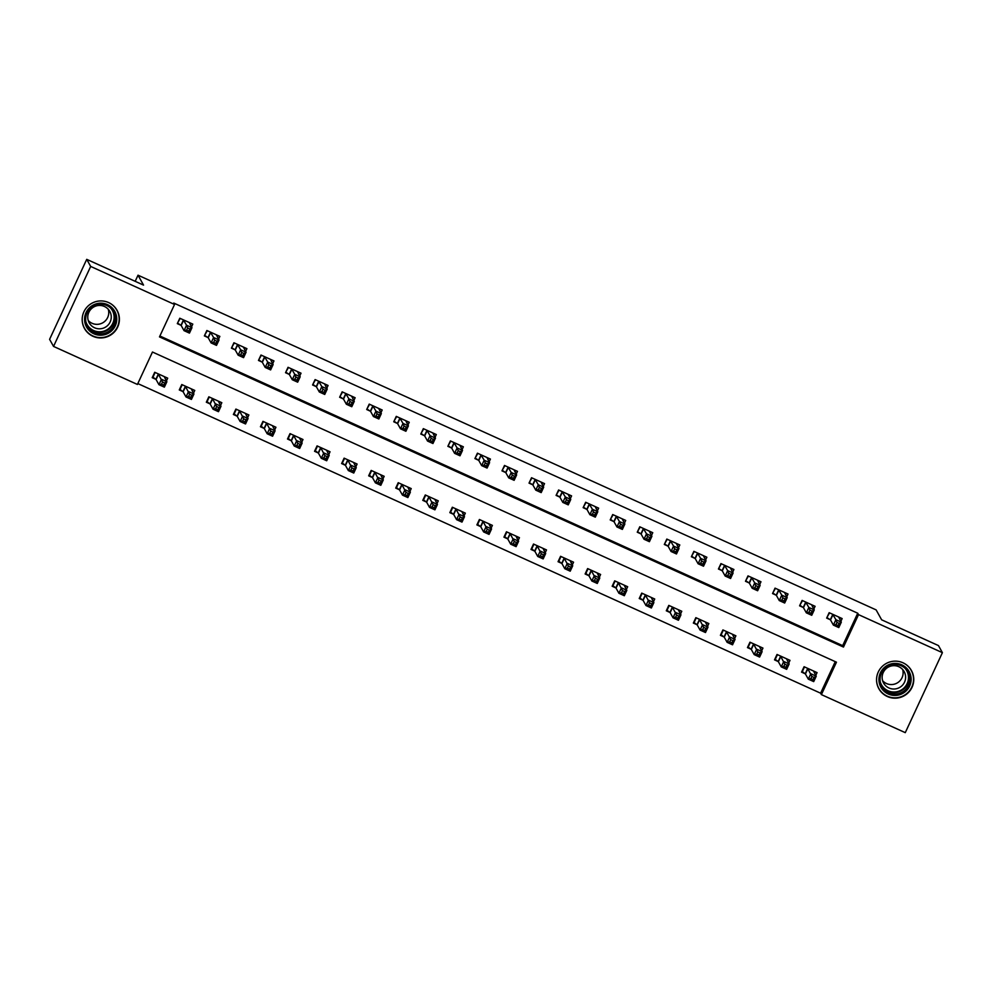 <?xml version="1.0" encoding="UTF-8"?>
<svg xmlns="http://www.w3.org/2000/svg" width="992" height="992" viewBox="0 0 992 992"><rect width="100%" height="100%" fill="white"/><g stroke="black" fill="none" stroke-linecap="round" stroke-linejoin="round"><path stroke-width="1.49" d="M108.612 302.572A18.65 18.476 -29.1 0 1 114.402 331.948A18.65 18.476 -29.1 0 1 84.494 328.501A18.65 18.476 -29.1 0 1 108.612 302.572M902.98 662.792A18.65 18.476 -29.1 0 1 908.771 692.168A18.65 18.476 -29.1 0 1 878.862 688.721A18.65 18.476 -29.1 0 1 902.98 662.792M905.274 732.654L821.401 694.611L836.454 662.185L152.47 352.024L137.417 384.45L53.543 346.419L90.669 266.439L174.542 304.47L159.489 336.896L843.473 647.057L858.526 614.631L942.4 652.662L905.274 732.654M137.826 383.582L820.607 693.197L821.401 694.611M90.669 266.439L86.726 259.346L49.6 339.338L53.543 346.419M820.607 693.197L835.252 661.652M815.771 675.391L817.061 672.613L804.078 666.723L801.561 672.13L805.082 673.729M788.714 663.127L790.004 660.35L777.021 654.46L774.516 659.866L778.026 661.466M761.658 650.851L762.947 648.086L749.964 642.196L747.46 647.59L750.981 649.19M734.601 638.588L735.89 635.81L722.908 629.92L720.403 635.326L723.924 636.926M707.544 626.312L708.834 623.546L695.851 617.656L693.346 623.063L696.868 624.65M680.5 614.048L681.777 611.27L668.794 605.38L666.289 610.787L669.811 612.386M653.443 601.772L654.72 599.007L641.737 593.117L639.232 598.523L642.754 600.11M626.386 589.508L627.663 586.731L614.68 580.841L612.176 586.247L615.697 587.847M599.329 577.245L600.606 574.467L587.624 568.577L585.119 573.984L588.64 575.583M572.272 564.969L573.562 562.191L560.567 556.314L558.062 561.708L561.584 563.307M545.216 552.705L546.505 549.928L533.51 544.038L531.005 549.444L534.527 551.044M518.159 540.429L519.448 537.664L506.453 531.774L503.948 537.168L507.47 538.768M491.102 528.166L492.392 525.388L479.396 519.498L476.892 524.904L480.413 526.504M464.045 515.89L465.335 513.124L452.34 507.234L449.835 512.641L453.356 514.228M436.988 503.626L438.278 500.848L425.283 494.958L422.778 500.365L426.3 501.964M409.932 491.35L411.221 488.585L398.226 482.695L395.721 488.101L399.243 489.688M382.875 479.086L384.164 476.309L371.182 470.419L368.664 475.825L372.186 477.425M355.818 466.823L357.108 464.045L344.125 458.155L341.608 463.562L345.129 465.161M328.761 454.547L330.051 451.769L317.068 445.892L314.551 451.286L318.072 452.885M301.704 442.283L302.994 439.506L290.011 433.616L287.494 439.022L291.016 440.622M274.648 430.007L275.937 427.242L262.954 421.352L260.437 426.746L263.959 428.346M247.591 417.744L248.88 414.966L235.898 409.076L233.38 414.482L236.902 416.082M220.534 405.468L221.824 402.702L208.841 396.812L206.336 402.219L209.845 403.806M193.477 393.204L194.767 390.426L181.784 384.536L179.279 389.943L182.801 391.542M166.42 380.928L167.71 378.163L154.727 372.273L152.222 377.679L155.744 379.266M159.898 336.015L842.679 645.643L857.733 613.217L173.761 303.056L174.542 304.47M840.856 621.352L842.146 618.574L829.163 612.684L826.658 618.09L830.168 619.69M813.8 609.076L815.089 606.31L802.106 600.42L799.602 605.827L803.123 607.414M786.743 596.812L788.032 594.034L775.05 588.144L772.545 593.551L776.066 595.15M759.686 584.536L760.976 581.771L747.993 575.881L745.488 581.287L749.01 582.874M732.642 572.272L733.919 569.495L720.936 563.605L718.431 569.011L721.953 570.611M705.585 560.009L706.862 557.231L693.879 551.341L691.374 556.748L694.896 558.347M678.528 547.733L679.805 544.955L666.822 539.065L664.318 544.472L667.839 546.071M651.471 535.469L652.761 532.692L639.766 526.802L637.261 532.208L640.782 533.808M624.414 523.193L625.704 520.428L612.709 514.538L610.204 519.932L613.726 521.532M597.358 510.93L598.647 508.152L585.652 502.262L583.147 507.668L586.669 509.268M570.301 498.654L571.59 495.888L558.595 489.998L556.09 495.405L559.612 496.992M543.244 486.39L544.534 483.612L531.538 477.722L529.034 483.129L532.555 484.728M516.187 474.114L517.477 471.349L504.482 465.459L501.977 470.865L505.498 472.452M489.13 461.85L490.42 459.073L477.425 453.183L474.92 458.589L478.442 460.189M462.074 449.587L463.363 446.809L450.38 440.919L447.863 446.326L451.385 447.925M435.017 437.311L436.306 434.533L423.324 428.643L420.806 434.05L424.328 435.649M407.96 425.047L409.25 422.27L396.267 416.38L393.75 421.786L397.271 423.386M380.903 412.771L382.193 410.006L369.21 404.116L366.693 409.51L370.214 411.11M353.846 400.508L355.136 397.73L342.153 391.84L339.636 397.246L343.158 398.846M326.79 388.232L328.079 385.466L315.096 379.576L312.579 384.983L316.101 386.57M299.733 375.968L301.022 373.19L288.04 367.3L285.535 372.707L289.044 374.306M272.676 363.692L273.966 360.927L260.983 355.037L258.478 360.443L262 362.03M245.619 351.428L246.909 348.651L233.926 342.761L231.421 348.167L234.943 349.767M218.562 339.165L219.852 336.387L206.869 330.497L204.364 335.904L207.886 337.503M191.518 326.889L192.795 324.111L179.812 318.234L177.308 323.628L180.829 325.227M86.726 259.346L143.542 285.113L138.024 275.193L135.185 281.319M138.024 275.193L876.122 609.894L881.64 619.814L938.457 645.581L942.4 652.662M857.733 613.217L858.526 614.631M842.679 645.643L843.473 647.057M839.703 619.268L840.398 617.78M827.018 617.297L829.572 612.87M836.975 622.43L835.971 624.588L838.141 625.568L839.145 623.41L836.975 622.43L835.896 619.702L841.315 622.158L838.798 627.564L833.392 625.109L835.896 619.702L832.685 614.284M838.624 616.974L841.315 622.158L839.145 623.41M835.971 624.588L833.392 625.109L830.515 619.95L827.291 617.793M838.141 625.568L838.798 627.564M801.933 671.336L805.43 673.99L808.306 679.148L810.811 673.742L816.23 676.197L813.539 671.026M804.487 666.922L802.206 671.832M815.312 671.82L814.618 673.32M814.048 677.449L816.23 676.197L813.713 681.603L808.306 679.148L810.886 678.627L813.056 679.619L814.048 677.449L811.89 676.47L810.886 678.627M807.6 668.323L811.89 676.47M813.713 681.603L813.056 679.619M812.646 607.005L813.341 605.517M799.961 605.033L802.516 600.606M809.918 610.154L808.914 612.324L811.084 613.304L812.088 611.134L809.918 610.154L808.84 607.439L814.258 609.882L811.741 615.288L806.335 612.833L808.84 607.439L805.628 602.008M811.568 604.711L814.258 609.882L812.088 611.134M808.914 612.324L806.335 612.833L803.458 607.674L800.234 605.517M811.084 613.304L811.741 615.288M785.59 594.729L786.284 593.241M772.904 592.757L775.459 588.33M782.862 597.891L781.857 600.048L784.027 601.028L785.032 598.87L782.862 597.891L781.783 595.163L787.202 597.618L784.684 603.024L779.278 600.569L781.783 595.163L778.571 589.744M784.511 592.435L787.202 597.618L785.032 598.87M781.857 600.048L779.278 600.569L776.401 595.411L773.177 593.253M784.027 601.028L784.684 603.024M758.533 582.465L759.227 580.977M745.848 580.494L748.402 576.067M755.805 585.615L754.8 587.785L756.97 588.764L757.975 586.607L755.805 585.615L754.726 582.899L760.145 585.354L757.628 590.748L752.221 588.293L754.726 582.899L751.514 577.48M757.454 580.171L760.145 585.354L757.975 586.607M754.8 587.785L752.221 588.293L749.357 583.147L746.12 580.977M756.97 588.764L757.628 590.748M774.876 659.072L778.373 661.726L781.25 666.884L783.754 661.478L789.173 663.933L786.482 658.75M777.43 654.646L775.149 659.556M788.256 659.556L787.561 661.044M786.991 665.186L789.173 663.933L786.656 669.34L781.25 666.884L783.829 666.364L785.999 667.343L786.991 665.186L784.833 664.206L783.829 666.364M780.543 656.059L784.833 664.206M786.656 669.34L785.999 667.343M747.819 646.809L751.316 649.45L754.193 654.608L756.698 649.202L762.116 651.657L759.426 646.486M750.374 642.382L748.092 647.292M761.199 647.28L760.504 648.78M759.946 652.91L762.116 651.657L759.599 657.064L754.193 654.608L756.772 654.1L758.942 655.08L759.946 652.91L757.776 651.93L756.772 654.1M753.486 643.783L757.776 651.93M759.599 657.064L758.942 655.08M720.762 634.533L724.259 637.186L727.136 642.345L729.641 636.938L735.06 639.394L732.369 634.21M723.317 630.106L721.035 635.029M734.142 635.016L733.448 636.504M732.89 640.646L735.06 639.394L732.542 644.8L727.136 642.345L729.715 641.824L731.885 642.804L732.89 640.646L730.72 639.666L729.715 641.824M726.429 631.52L730.72 639.666M732.542 644.8L731.885 642.804M731.476 570.202L732.17 568.701M718.791 568.218L721.345 563.791M728.748 573.351L727.744 575.509L729.914 576.488L730.918 574.331L728.748 573.351L727.669 570.623L733.088 573.078L730.571 578.485L725.164 576.03L727.669 570.623L724.458 565.204M730.397 567.908L733.088 573.078L730.918 574.331M727.744 575.509L725.164 576.03L722.3 570.871L719.064 568.714M729.914 576.488L730.571 578.485M693.706 622.269L697.202 624.91L700.079 630.069L702.584 624.675L708.003 627.118L705.312 621.947M696.26 617.842L693.978 622.753M707.085 622.753L706.391 624.241M705.833 628.382L708.003 627.118L705.486 632.524L700.079 630.069L702.658 629.56L704.828 630.54L705.833 628.382L703.663 627.39L702.658 629.56M699.372 619.244L703.663 627.39M705.486 632.524L704.828 630.54M885.769 666.388A16.145 15.996 -29.1 0 1 908.201 670.096A16.145 15.996 -29.1 0 1 904.295 692.453A16.145 15.996 -29.1 0 1 881.863 688.746A16.145 15.996 -29.1 0 1 885.769 666.388M903.526 691.35A14.942 14.806 150.9 0 0 908.002 672.018A14.942 14.806 150.9 0 0 886.377 667.219A14.942 14.806 150.9 0 0 881.9 686.551A14.942 14.806 150.9 0 0 903.526 691.35M902.658 669.538A11.768 11.656 -29.1 0 1 882.595 680.698M887.121 667.852A11.768 11.656 -29.1 0 1 904.158 671.621A11.768 11.656 -29.1 0 1 900.624 686.848A11.768 11.656 -29.1 0 1 883.599 683.066A11.768 11.656 -29.1 0 1 887.121 667.852M876.556 680.239A18.526 18.364 150.9 0 0 905.671 694.388A18.526 18.364 150.9 0 0 905.46 664.144M93.893 333.796A16.145 15.996 -29.1 0 1 86.056 312.579A16.145 15.996 -29.1 0 1 107.434 304.618A16.145 15.996 -29.1 0 1 115.27 325.835A16.145 15.996 -29.1 0 1 93.893 333.796M106.851 305.548A14.942 14.806 150.9 0 0 87.519 326.331A14.942 14.806 150.9 0 0 111.488 329.096A14.942 14.806 150.9 0 0 106.851 305.548M108.289 309.306A11.768 11.656 -29.1 0 1 88.226 320.478M94.562 327.769A11.768 11.656 -29.1 0 1 90.917 309.231A11.768 11.656 -29.1 0 1 109.79 311.401A11.768 11.656 -29.1 0 1 94.562 327.769M82.187 320.019A18.526 18.364 150.9 0 0 114.179 331.65A18.526 18.364 150.9 0 0 111.079 303.924M704.419 557.926L705.114 556.438M691.734 555.954L694.288 551.527M701.691 561.088L700.687 563.245L702.857 564.225L703.861 562.067L701.691 561.088L700.612 558.36L706.031 560.815L703.526 566.209L698.108 563.766L700.612 558.36L697.401 552.941M703.34 555.632L706.031 560.815L703.861 562.067M700.687 563.245L698.108 563.766L695.243 558.608L692.007 556.438M702.857 564.225L703.526 566.209M666.649 609.993L670.158 612.647L673.022 617.805L675.527 612.399L680.946 614.854L678.255 609.671M669.203 605.566L666.922 610.489M680.028 610.477L679.334 611.965M678.776 616.106L680.946 614.854L678.429 620.26L673.022 617.805L675.602 617.284L677.772 618.264L678.776 616.106L676.606 615.127L675.602 617.284M672.316 606.98L676.606 615.127M678.429 620.26L677.772 618.264M677.362 545.662L678.057 544.162M664.677 543.678L667.232 539.264M674.634 548.812L673.63 550.969L675.8 551.961L676.804 549.791L674.634 548.812L673.556 546.084L678.974 548.539L676.47 553.945L671.051 551.49L673.556 546.084L670.344 540.665M676.296 543.368L678.974 548.539L676.804 549.791M673.63 550.969L671.051 551.49L668.186 546.332L664.95 544.174M675.8 551.961L676.47 553.945M639.592 597.73L643.101 600.383L645.966 605.529L648.47 600.135L653.889 602.59L651.198 597.407M642.146 593.303L639.865 598.213M652.972 598.213L652.277 599.701M651.719 603.843L653.889 602.59L651.372 607.984L645.966 605.529L648.545 605.021L650.715 606L651.719 603.843L649.549 602.851L648.545 605.021M645.259 594.716L649.549 602.851M651.372 607.984L650.715 606M650.306 533.386L651 531.898M637.633 531.414L640.187 526.988M647.578 536.548L646.573 538.706L648.743 539.685L649.748 537.528L647.578 536.548L646.511 533.82L651.918 536.275L649.413 541.682L643.994 539.226L646.511 533.82L643.287 528.401M649.239 531.092L651.918 536.275L649.748 537.528M646.573 538.706L643.994 539.226L641.13 534.068L637.906 531.898M648.743 539.685L649.413 541.682M612.535 585.454L616.044 588.107L618.909 593.266L621.414 587.859L626.832 590.314L624.142 585.144M615.09 581.027L612.808 585.95M625.915 585.937L625.22 587.438M624.662 591.567L626.832 590.314L624.328 595.721L618.909 593.266L621.488 592.745L623.658 593.737L624.662 591.567L622.492 590.587L621.488 592.745M618.202 582.44L622.492 590.587M624.328 595.721L623.658 593.737M623.261 521.122L623.943 519.622M610.576 519.151L613.13 514.724M620.521 524.272L619.516 526.442L621.686 527.422L622.691 525.252L620.521 524.272L619.454 521.544L624.861 523.999L622.356 529.406L616.937 526.95L619.454 521.544L616.23 516.125M622.182 518.828L624.861 523.999L622.691 525.252M619.516 526.442L616.937 526.95L614.073 521.792L610.849 519.634M621.686 527.422L622.356 529.406M585.491 573.19L588.988 575.844L591.852 581.002L594.369 575.596L599.776 578.051L597.097 572.868M588.033 568.763L585.764 573.674M598.858 573.674L598.164 575.162M597.606 579.303L599.776 578.051L597.271 583.457L591.852 581.002L594.431 580.481L596.601 581.461L597.606 579.303L595.436 578.324L594.431 580.481M591.145 570.177L595.436 578.324M597.271 583.457L596.601 581.461M596.204 508.846L596.886 507.358M583.519 506.875L586.074 502.448M593.464 512.008L592.46 514.166L594.63 515.146L595.634 512.988L593.464 512.008L592.398 509.28L597.804 511.736L595.299 517.142L589.88 514.687L592.398 509.28L589.174 503.862M595.126 506.552L597.804 511.736L595.634 512.988M592.46 514.166L589.88 514.687L587.016 509.528L583.792 507.371M594.63 515.146L595.299 517.142M558.434 560.914L561.931 563.568L564.795 568.726L567.312 563.32L572.719 565.775L570.04 560.604M560.988 556.5L558.707 561.41M571.801 561.398L571.107 562.898M570.549 567.027L572.719 565.775L570.214 571.181L564.795 568.726L567.374 568.205L569.544 569.197L570.549 567.027L568.379 566.048L567.374 568.205M564.088 557.901L568.379 566.048M570.214 571.181L569.544 569.197M569.148 496.583L569.83 495.095M556.462 494.611L559.017 490.184M566.407 499.732L565.415 501.902L567.573 502.882L568.577 500.724L566.407 499.732L565.341 497.017L570.747 499.46L568.242 504.866L562.824 502.411L565.341 497.017L562.117 491.586M568.069 494.289L570.747 499.46L568.577 500.724M565.415 501.902L562.824 502.411L559.959 497.252L556.735 495.095M567.573 502.882L568.242 504.866M531.377 548.65L534.874 551.304L537.738 556.462L540.256 551.056L545.662 553.511L542.984 548.328M533.932 544.224L531.65 549.134M544.744 549.134L544.062 550.622M543.492 554.764L545.662 553.511L543.157 558.918L537.738 556.462L540.318 555.942L542.488 556.921L543.492 554.764L541.322 553.784L540.318 555.942M537.032 545.637L541.322 553.784M543.157 558.918L542.488 556.921M542.091 484.307L542.773 482.819M529.406 482.335L531.96 477.908M539.35 487.469L538.358 489.626L540.516 490.606L541.52 488.448L539.35 487.469L538.284 484.741L543.69 487.196L541.186 492.602L535.767 490.147L538.284 484.741L535.06 479.322M541.012 482.013L543.69 487.196L541.52 488.448M538.358 489.626L535.767 490.147L532.902 484.989L529.678 482.831M540.516 490.606L541.186 492.602M504.32 536.387L507.817 539.028L510.682 544.186L513.199 538.78L518.605 541.235L515.927 536.064M506.875 531.96L504.593 536.87M517.688 536.87L517.006 538.358M516.435 542.488L518.605 541.235L516.1 546.642L510.682 544.186L513.261 543.678L515.431 544.658L516.435 542.488L514.265 541.508L513.261 543.678M509.975 533.361L514.265 541.508M516.1 546.642L515.431 544.658M515.034 472.043L515.728 470.555M502.349 470.072L504.903 465.645M512.306 475.193L511.302 477.363L513.459 478.342L514.464 476.185L512.306 475.193L511.227 472.477L516.634 474.932L514.129 480.326L508.71 477.871L511.227 472.477L508.003 467.058M513.955 469.749L516.634 474.932L514.464 476.185M511.302 477.363L508.71 477.871L505.846 472.725L502.622 470.555M513.459 478.342L514.129 480.326M477.264 524.111L480.76 526.764L483.625 531.923L486.142 526.516L491.548 528.972L488.87 523.788M479.818 519.684L477.536 524.607M490.631 524.594L489.949 526.082M489.378 530.224L491.548 528.972L489.044 534.378L483.625 531.923L486.216 531.402L488.374 532.382L489.378 530.224L487.208 529.244L486.216 531.402M482.918 521.098L487.208 529.244M489.044 534.378L488.374 532.382M487.977 459.78L488.672 458.279M475.292 457.796L477.846 453.369M485.249 462.929L484.245 465.087L486.402 466.079L487.407 463.909L485.249 462.929L484.17 460.201L489.577 462.656L487.072 468.063L481.666 465.608L484.17 460.201L480.946 454.782M486.898 457.486L489.577 462.656L487.407 463.909M484.245 465.087L481.666 465.608L478.789 460.449L475.565 458.292M486.402 466.079L487.072 468.063M450.207 511.847L453.704 514.501L456.568 519.647L459.085 514.253L464.492 516.696L461.813 511.525M452.761 507.42L450.48 512.331M463.574 512.331L462.892 513.819M462.322 517.96L464.492 516.696L461.987 522.102L456.568 519.647L459.16 519.138L461.317 520.118L462.322 517.96L460.164 516.968L459.16 519.138M455.861 508.822L460.164 516.968M461.987 522.102L461.317 520.118M460.92 447.504L461.615 446.016M448.235 445.532L450.79 441.105M458.192 450.666L457.188 452.823L459.346 453.803L460.35 451.645L458.192 450.666L457.114 447.938L462.52 450.393L460.015 455.787L454.609 453.344L457.114 447.938L453.89 442.519M459.842 445.21L462.52 450.393L460.35 451.645M457.188 452.823L454.609 453.344L451.732 448.186L448.508 446.016M459.346 453.803L460.015 455.787M423.15 499.571L426.647 502.225L429.511 507.383L432.028 501.977L437.435 504.432L434.756 499.249M425.704 495.144L423.423 500.067M436.53 500.055L435.835 501.543M435.265 505.684L437.435 504.432L434.93 509.838L429.511 507.383L432.103 506.862L434.26 507.842L435.265 505.684L433.107 504.705L432.103 506.862M428.804 496.558L433.107 504.705M434.93 509.838L434.26 507.842M433.864 435.24L434.558 433.74M421.178 433.256L423.733 428.842M431.136 438.39L430.131 440.547L432.289 441.539L433.293 439.369L431.136 438.39L430.057 435.662L435.463 438.117L432.958 443.523L427.552 441.068L430.057 435.662L426.845 430.243M432.785 432.946L435.463 438.117L433.293 439.369M430.131 440.547L427.552 441.068L424.675 435.91L421.451 433.752M432.289 441.539L432.958 443.523M396.093 487.308L399.59 489.961L402.467 495.12L404.972 489.713L410.378 492.168L407.7 486.985M398.648 482.881L396.366 487.791M409.473 487.791L408.778 489.279M408.208 493.421L410.378 492.168L407.873 497.562L402.467 495.12L405.046 494.599L407.204 495.578L408.208 493.421L406.05 492.441L405.046 494.599M401.748 484.294L406.05 492.441M407.873 497.562L407.204 495.578M406.807 422.964L407.501 421.476M394.122 420.992L396.676 416.566M404.079 426.126L403.074 428.284L405.232 429.263L406.236 427.106L404.079 426.126L403 423.398L408.406 425.853L405.902 431.26L400.495 428.804L403 423.398L399.788 417.979M405.728 420.67L408.406 425.853L406.236 427.106M403.074 428.284L400.495 428.804L397.618 423.646L394.394 421.476M405.232 429.263L405.902 431.26M369.036 475.032L372.533 477.685L375.41 482.844L377.915 477.437L383.321 479.892L380.643 474.722M371.591 470.617L369.309 475.528M382.416 475.515L381.722 477.016M381.151 481.145L383.321 479.892L380.816 485.299L375.41 482.844L377.989 482.323L380.147 483.315L381.151 481.145L378.994 480.165L377.989 482.323M374.691 472.018L378.994 480.165M380.816 485.299L380.147 483.315M379.75 410.7L380.444 409.2M367.065 408.729L369.619 404.302M377.022 413.85L376.018 416.02L378.175 417L379.18 414.83L377.022 413.85L375.943 411.122L381.35 413.577L378.845 418.984L373.438 416.528L375.943 411.122L372.732 405.703M378.671 408.406L381.35 413.577L379.18 414.83M376.018 416.02L373.438 416.528L370.562 411.37L367.338 409.212M378.175 417L378.845 418.984M341.98 462.768L345.476 465.422L348.353 470.58L350.858 465.174L356.264 467.629L353.586 462.446M344.534 458.341L342.252 463.252M355.359 463.252L354.665 464.74M354.094 468.881L356.264 467.629L353.76 473.035L348.353 470.58L350.932 470.059L353.09 471.039L354.094 468.881L351.937 467.902L350.932 470.059M347.646 459.755L351.937 467.902M353.76 473.035L353.09 471.039M352.693 398.424L353.388 396.936M340.008 396.453L342.562 392.026M349.965 401.586L348.961 403.744L351.118 404.724L352.123 402.566L349.965 401.586L348.886 398.858L354.293 401.314L351.788 406.72L346.382 404.265L348.886 398.858L345.675 393.44M351.614 396.13L354.293 401.314L352.123 402.566M348.961 403.744L346.382 404.265L343.505 399.106L340.281 396.949M351.118 404.724L351.788 406.72M314.923 450.492L318.42 453.146L321.296 458.304L323.801 452.898L329.208 455.353L326.529 450.182M317.477 446.078L315.196 450.988M328.302 450.976L327.608 452.476M327.038 456.605L329.208 455.353L326.703 460.759L321.296 458.304L323.876 457.796L326.033 458.775L327.038 456.605L324.88 455.626L323.876 457.796M320.59 447.479L324.88 455.626M326.703 460.759L326.033 458.775M325.636 386.161L326.331 384.673M312.951 384.189L315.506 379.762M322.908 389.31L321.904 391.48L324.074 392.46L325.066 390.302L322.908 389.31L321.83 386.595L327.248 389.038L324.731 394.444L319.325 391.989L321.83 386.595L318.618 381.164M324.558 383.867L327.248 389.038L325.066 390.302M321.904 391.48L319.325 391.989L316.448 386.843L313.224 384.673M324.074 392.46L324.731 394.444M287.866 438.228L291.363 440.882L294.24 446.04L296.744 440.634L302.151 443.089L299.472 437.906M290.42 433.802L288.139 438.724M301.246 438.712L300.551 440.2M299.981 444.342L302.151 443.089L299.646 448.496L294.24 446.04L296.819 445.52L298.976 446.499L299.981 444.342L297.823 443.362L296.819 445.52M293.533 435.215L297.823 443.362M299.646 448.496L298.976 446.499M298.58 373.885L299.274 372.397M285.894 371.913L288.449 367.486M295.852 377.047L294.847 379.204L297.017 380.184L298.009 378.026L295.852 377.047L294.773 374.319L300.192 376.774L297.674 382.18L292.268 379.725L294.773 374.319L291.561 368.9M297.501 371.591L300.192 376.774L298.009 378.026M294.847 379.204L292.268 379.725L289.391 374.567L286.167 372.409M297.017 380.184L297.674 382.18M260.809 425.965L264.306 428.606L267.183 433.764L269.688 428.358L275.094 430.813L272.416 425.642M263.364 421.538L261.082 426.448M274.189 426.448L273.494 427.936M272.924 432.066L275.094 430.813L272.589 436.22L267.183 433.764L269.762 433.256L271.92 434.236L272.924 432.066L270.766 431.086L269.762 433.256M266.476 422.939L270.766 431.086M272.589 436.22L271.92 434.236M271.523 361.621L272.217 360.133M258.838 359.65L261.392 355.223M268.795 364.771L267.79 366.941L269.96 367.92L270.965 365.763L268.795 364.771L267.716 362.055L273.135 364.51L270.618 369.904L265.211 367.449L267.716 362.055L264.504 356.636M270.444 359.327L273.135 364.51L270.965 365.763M267.79 366.941L265.211 367.449L262.334 362.303L259.11 360.133M269.96 367.92L270.618 369.904M233.752 413.689L237.249 416.342L240.126 421.501L242.631 416.094L248.05 418.55L245.359 413.366M236.307 409.262L234.025 414.185M247.132 414.172L246.438 415.66M245.867 419.802L248.05 418.55L245.532 423.956L240.126 421.501L242.705 420.98L244.875 421.96L245.867 419.802L243.71 418.822L242.705 420.98M239.419 410.676L243.71 418.822M245.532 423.956L244.875 421.96M244.466 349.358L245.16 347.857M231.781 347.374L234.335 342.959M241.738 352.507L240.734 354.665L242.904 355.657L243.908 353.487L241.738 352.507L240.659 349.779L246.078 352.234L243.561 357.641L238.154 355.186L240.659 349.779L237.448 344.36M243.387 347.064L246.078 352.234L243.908 353.487M240.734 354.665L238.154 355.186L235.278 350.027L232.054 347.87M242.904 355.657L243.561 357.641M206.696 401.425L210.192 404.079L213.069 409.225L215.574 403.831L220.993 406.274L218.302 401.103M209.25 396.998L206.968 401.909M220.075 401.909L219.381 403.397M218.823 407.538L220.993 406.274L218.476 411.68L213.069 409.225L215.648 408.716L217.818 409.696L218.823 407.538L216.653 406.546L215.648 408.716M212.362 398.412L216.653 406.546M218.476 411.68L217.818 409.696M217.409 337.082L218.104 335.594M204.724 335.11L207.278 330.683M214.681 340.244L213.677 342.401L215.847 343.381L216.851 341.223L214.681 340.244L213.602 337.516L219.021 339.971L216.504 345.377L211.098 342.922L213.602 337.516L210.391 332.097M216.33 334.788L219.021 339.971L216.851 341.223M213.677 342.401L211.098 342.922L208.221 337.764L204.997 335.594M215.847 343.381L216.504 345.377M179.639 389.149L183.136 391.803L186.012 396.961L188.517 391.555L193.936 394.01L191.245 388.827M182.193 384.722L179.912 389.645M193.018 389.633L192.324 391.121M191.766 395.262L193.936 394.01L191.419 399.416L186.012 396.961L188.592 396.44L190.762 397.42L191.766 395.262L189.596 394.283L188.592 396.44M185.306 386.136L189.596 394.283M191.419 399.416L190.762 397.42M190.352 324.818L191.047 323.318M177.667 322.834L180.222 318.42M187.624 327.968L186.62 330.125L188.79 331.117L189.794 328.947L187.624 327.968L186.546 325.24L191.964 327.695L189.447 333.101L184.041 330.646L186.546 325.24L183.334 319.821M189.274 322.524L191.964 327.695L189.794 328.947M186.62 330.125L184.041 330.646L181.176 325.488L177.94 323.33M188.79 331.117L189.447 333.101M152.582 376.886L156.079 379.539L158.956 384.698L161.46 379.291L166.879 381.746L164.188 376.563M155.136 372.459L152.855 377.369M165.962 377.369L165.267 378.857M164.709 382.999L166.879 381.746L164.362 387.14L158.956 384.698L161.535 384.177L163.705 385.156L164.709 382.999L162.539 382.019L161.535 384.177M158.249 373.872L162.539 382.019M164.362 387.14L163.705 385.156M833.032 614.544L830.515 619.95M832.809 614.37L830.304 619.777M805.219 673.816L807.724 668.41M805.43 673.99L807.947 668.583M805.975 602.28L803.458 607.674M805.752 602.094L803.247 607.501M778.918 590.004L776.401 595.411M778.695 589.831L776.19 595.237M751.862 577.741L749.357 583.147M751.638 577.555L749.134 582.961M778.162 661.552L780.667 656.146M778.373 661.726L780.89 656.32M751.105 649.276L753.61 643.87M751.316 649.45L753.833 644.056M724.048 637.013L726.553 631.606M724.259 637.186L726.776 631.78M724.805 565.465L722.3 570.871M724.594 565.291L722.077 570.698M696.992 624.737L699.496 619.33M697.202 624.91L699.72 619.516M907.581 671.286A14.942 14.806 -29.1 0 1 902.708 689.874A14.942 14.806 -29.1 0 1 881.504 685.807M880.276 682.025A14.458 14.322 150.9 0 0 902.348 689.341A14.458 14.322 150.9 0 0 905.014 668.248M113.212 311.066A14.942 14.806 -29.1 0 1 93.484 331.092A14.942 14.806 -29.1 0 1 87.135 325.587M85.907 321.805A14.458 14.322 150.9 0 0 111.178 326.021A14.458 14.322 150.9 0 0 110.645 308.028M697.748 553.201L695.243 558.608M697.537 553.028L695.02 558.422M669.935 612.473L672.44 607.067M670.158 612.647L672.663 607.24M670.691 540.925L668.186 546.332M670.48 540.752L667.963 546.158M642.878 600.197L645.395 594.803M643.101 600.383L645.606 594.977M643.634 528.662L641.13 534.068M643.424 528.488L640.906 533.894M615.821 587.934L618.338 582.527M616.044 588.107L618.549 582.701M616.578 516.398L614.073 521.792M616.367 516.212L613.85 521.618M588.764 575.658L591.282 570.264M588.988 575.844L591.492 570.437M589.521 504.122L587.016 509.528M589.31 503.948L586.793 509.355M561.708 563.394L564.225 557.988M561.931 563.568L564.436 558.161M562.464 491.858L559.959 497.252M562.253 491.672L559.736 497.079M534.651 551.13L537.168 545.724M534.874 551.304L537.379 545.898M535.407 479.582L532.902 484.989M535.196 479.409L532.692 484.815M507.594 538.854L510.111 533.448M507.817 539.028L510.322 533.634M508.35 467.319L505.846 472.725M508.14 467.145L505.635 472.539M480.55 526.591L483.054 521.184M480.76 526.764L483.265 521.358M481.294 455.043L478.789 460.449M481.083 454.869L478.578 460.276M453.493 514.315L455.998 508.908M453.704 514.501L456.208 509.094M454.237 442.779L451.732 448.186M454.026 442.606L451.521 448M426.436 502.051L428.941 496.645M426.647 502.225L429.152 496.818M427.18 430.503L424.675 435.91M426.969 430.33L424.464 435.736M399.379 489.775L401.884 484.381M399.59 489.961L402.095 484.555M400.123 418.24L397.618 423.646M399.912 418.066L397.408 423.472M372.322 477.512L374.827 472.105M372.533 477.685L375.038 472.279M373.079 405.976L370.562 411.37M372.856 405.79L370.351 411.196M345.266 465.236L347.77 459.842M345.476 465.422L347.981 460.015M346.022 393.7L343.505 399.106M345.799 393.526L343.294 398.933M318.209 452.972L320.714 447.566M318.42 453.146L320.924 447.739M318.965 381.436L316.448 386.843M318.742 381.25L316.237 386.657M291.152 440.708L293.657 435.302M291.363 440.882L293.88 435.476M291.908 369.16L289.391 374.567M291.685 368.987L289.18 374.393M264.095 428.432L266.6 423.026M264.306 428.606L266.823 423.212M264.852 356.897L262.334 362.303M264.628 356.723L262.124 362.117M237.038 416.169L239.543 410.762M237.249 416.342L239.766 410.936M237.795 344.621L235.278 350.027M237.572 344.447L235.067 349.854M209.982 403.893L212.486 398.486M210.192 404.079L212.71 398.672M210.738 332.357L208.221 337.764M210.515 332.184L208.01 337.578M182.925 391.629L185.43 386.223M183.136 391.803L185.653 386.396M183.681 320.081L181.176 325.488M183.458 319.908L180.953 325.314M155.868 379.353L158.373 373.959M156.079 379.539L158.596 374.133M878.838 688.436L877.945 686.836M911.226 670.418L910.334 668.819M116.845 310.186L115.965 308.599M84.469 328.216L83.576 326.616"/></g></svg>
